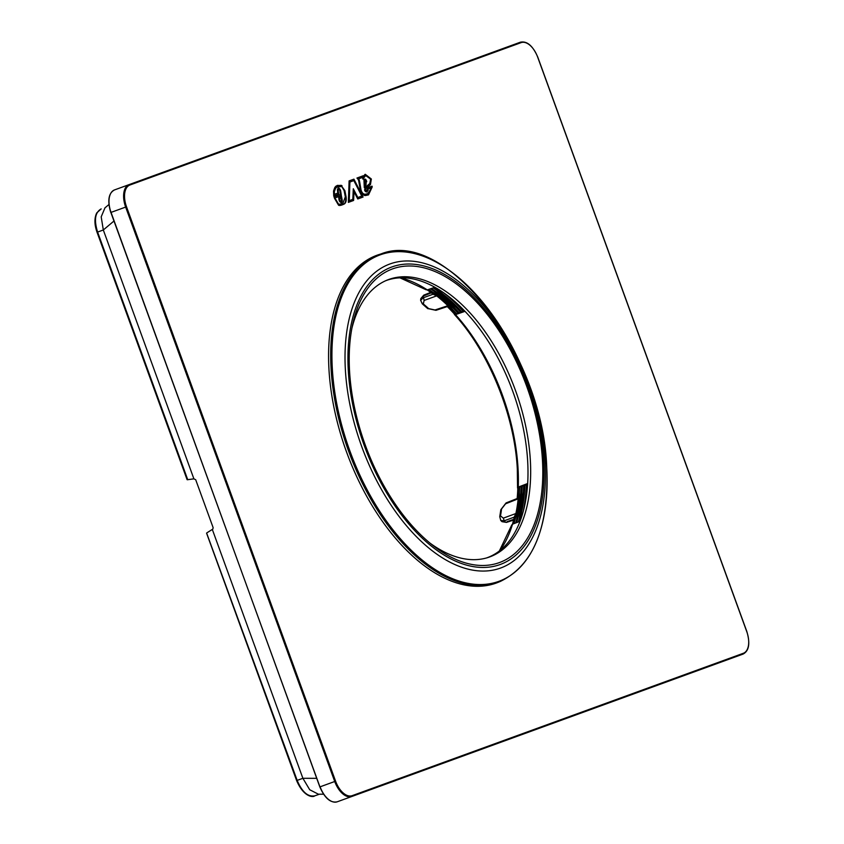 <?xml version="1.0" encoding="UTF-8"?>
<svg xmlns="http://www.w3.org/2000/svg" width="844" height="844" viewBox="0 0 844 844"><rect width="100%" height="100%" fill="white"/><g stroke="black" fill="none" stroke-linecap="round" stroke-linejoin="round"><path stroke-width="1.27" d="M358.658 178.833A3.608 1.983 -110 0 1 358.668 178.854L358.141 179.044A3.608 1.983 70 0 0 358.141 179.023L362.54 177.419L362.825 179.086L365.705 175.531L370.621 179.139L369.788 183.549L365.22 187.442L364.597 189.995A1.846 1.013 -110 0 0 365.062 191.06L365.062 191.06A2.216 1.224 -110 0 0 365.79 191.757L367.108 191.999L367.52 190.755A3.851 2.121 70 0 0 367.52 189.204L371.624 187.716L367.794 193.709M358.668 178.854L358.679 178.865A2.785 1.53 -110 0 1 359.111 179.751A5.528 3.038 -110 0 1 359.481 180.975A9.495 5.222 -110 0 1 359.649 181.787L359.122 181.987A9.495 5.222 70 0 0 358.953 181.165A5.528 3.038 70 0 0 358.594 179.941A2.785 1.53 70 0 0 358.151 179.055L358.679 178.865M368.068 193.624L366.085 194.046C363.732 194.7 362.044 193.276 361 189.763L359.649 181.798L359.122 181.977L360.483 189.953C361.517 193.466 363.215 194.89 365.558 194.236L367.541 193.814M368.037 189.024A3.851 2.121 -110 0 1 368.037 190.565M364.84 186.788L364.323 186.978A54.459 29.93 70 0 0 365.547 184.973L366.064 184.783A54.459 29.93 -110 0 1 364.84 186.788L364.281 187.621L363.943 179.73A4.389 2.416 -110 0 1 364.323 179.329A3.26 1.793 -110 0 1 364.619 179.16A3.26 1.793 -110 0 1 364.692 179.139L364.703 179.139A2.69 1.477 -110 0 1 365.188 179.171A1.962 1.076 -110 0 1 365.779 179.519L366.412 180.637A3.819 2.099 -110 0 1 366.412 180.648A3.819 2.099 -110 0 1 366.729 181.724L366.212 181.935A3.819 2.099 70 0 0 365.895 180.838A3.819 2.099 70 0 0 365.885 180.827L366.412 180.637M366.064 184.783L366.201 181.914L365.547 184.973M365.737 180.932A2.49 1.371 -110 0 1 365.948 181.639L365.357 183.76A53.13 29.202 -110 0 1 364.703 184.889L364.186 185.079L364.091 180.996A3.059 1.677 70 0 1 364.365 180.711L364.903 180.51A1.931 1.055 -110 0 1 365.072 180.416A1.931 1.055 -110 0 1 365.114 180.394A1.361 0.749 -110 0 1 365.357 180.426L365.726 180.911M364.703 184.889L364.619 180.806A3.059 1.677 -110 0 1 364.893 180.521M349.258 200.64L349.912 182.019L353.836 180.595L361.759 196.093L357.845 197.517L353.298 188.739L352.813 199.353L348.73 200.83L349.912 182.019M338.697 188.223A2.448 1.34 -110 0 1 339.256 188.455L338.739 188.645A2.448 1.34 70 0 0 338.17 188.412L338.697 188.223A2.469 1.361 -110 0 0 338.275 188.254A2.469 1.361 -110 0 0 338.159 188.307L338.149 188.328A3.65 2.004 -110 0 0 337.758 188.75A3.292 1.815 -110 0 0 337.494 189.299L337.494 189.299A3.007 1.656 -110 0 0 337.41 189.953L337.769 193.107L334.446 194.31L334.361 191.651L335.437 188.666A13.557 7.448 -110 0 1 336.102 187.801A13.304 7.311 -110 0 1 336.798 187.178L341.176 186.566A5.275 2.901 -110 0 1 341.999 186.925L344.088 190.544L345.323 196.821L343.033 203.098A62.477 34.34 -110 0 1 341.683 203.647A62.477 34.34 -110 0 1 341.113 203.847A23.558 12.945 -110 0 1 339.552 204.185A5.718 3.144 -110 0 1 338.476 204.026L334.931 197.96L341.366 195.618L340.681 191.06L340.153 191.25L340.849 195.808M339.256 188.455L339.288 188.476A2.711 1.488 -110 0 1 340.681 191.039L340.153 191.25M339.014 199.986L338.729 197.485L341.525 196.462L342.179 199.996A3.07 1.688 -110 0 1 341.968 202.011A2.743 1.509 -110 0 1 341.577 202.433L341.567 202.433A2.722 1.498 -110 0 1 341.472 202.476A2.722 1.498 -110 0 1 339.879 201.758L339.868 201.737A2.648 1.456 -110 0 1 339.372 200.946A3.091 1.699 -110 0 1 339.045 200.081L339.014 199.986M340.501 201.421L341.018 201.231A1.393 0.77 -110 0 0 341.06 201.21A1.414 0.781 -110 0 0 341.261 200.999L341.271 200.988A1.741 0.96 -110 0 0 341.387 199.859L341.05 198.045L339.109 198.751L339.288 200.26A1.762 0.971 70 0 0 339.446 200.661A1.319 0.717 70 0 0 339.689 201.062A1.393 0.77 70 0 0 340.501 201.421A1.393 0.77 70 0 0 340.533 201.399L340.987 201.241M341.018 201.231A1.393 0.77 -110 0 1 340.216 200.872A1.319 0.717 -110 0 1 339.974 200.471A1.762 0.971 -110 0 1 339.805 200.07L339.626 198.562M364.956 190.491L367.235 189.837A2.521 1.393 70 0 0 367.172 188.476L372.025 186.155L372.225 186.925L368.522 194.869L366.475 195.312C363.806 196.209 361.707 194.278 360.188 189.51L358.858 181.65A8.166 4.484 70 0 0 358.711 180.954A4.199 2.31 70 0 0 358.426 180.015A1.456 0.802 70 0 0 358.215 179.561A2.279 1.255 70 0 0 357.962 179.234L356.949 178.042L362.519 176.016L363.142 176.438L365.252 174.286L371.349 179.012L369.915 184.847L365.357 188.739L364.956 190.491L366.127 190.944L365.262 190.765L366.718 190.037M368.258 194.964L371.698 187.115L371.508 186.345L367.045 187.969M364.998 174.392L371.349 179.012L370.432 184.657L365.874 188.55L364.851 190.206L365.484 190.301M363.331 178.327L362.741 178.612M362.804 178.517L365.452 175.636M366.834 192.063L367.52 190.755M363.142 176.438L363.036 175.826L356.949 178.042M361 189.71L360.472 189.9M358.953 181.165L359.481 180.975M341.187 202.528A2.743 1.509 70 0 0 341.451 202.201A3.07 1.688 70 0 0 341.651 200.186L341.008 196.652L338.729 197.485M341.651 200.186L342.179 199.996M339.689 201.062L340.216 200.872M353.404 179.339L362.551 197.222L357.75 198.962L354.005 191.725L353.087 200.661L348.35 202.381L349.11 180.901L353.404 179.339M349.11 180.901L353.931 179.15L363.068 197.032L357.75 198.962M357.845 197.517L357.318 197.707L353.246 189.837M354.005 191.725L353.604 200.471L348.35 202.381M341.883 204.987A63.806 35.079 70 0 0 343.002 204.522L343.519 204.332A63.806 35.079 70 0 1 342.137 204.892A63.806 35.079 70 0 1 341.556 205.103A24.887 13.683 70 0 1 339.91 205.451A7.047 3.872 70 0 1 338.592 205.261L333.981 196.895L339.91 194.732M333.981 196.895L340.438 194.542L339.879 190.881A1.382 0.76 70 0 0 339.204 189.605A1.118 0.612 70 0 0 338.697 189.52A2.321 1.277 70 0 0 338.444 189.794L338.433 189.826A1.962 1.076 70 0 0 338.275 190.132A1.677 0.918 70 0 0 338.233 190.459L338.191 194.363L333.739 195.987L338.708 194.173L338.233 191.071L337.706 191.261M343.002 204.522C345.249 203.72 346.103 201.262 345.586 197.127L344.352 190.828L341.503 185.944A6.604 3.629 70 0 0 340.48 185.501L340.997 185.311A6.604 3.629 70 0 1 342.01 185.754L341.503 185.944L344.869 190.628L344.352 190.828M337.262 185.395L340.48 185.501M338.739 189.51L338.212 189.7A1.139 0.633 70 0 0 338.18 189.71A2.321 1.277 70 0 0 337.927 189.984L337.906 190.016A1.962 1.076 70 0 0 337.748 190.322A1.677 0.918 70 0 0 337.706 190.649M338.476 204.026L337.959 204.216L334.414 198.15L334.931 197.96M340.153 191.229A2.711 1.488 70 0 0 338.76 188.666L339.288 188.476M337.98 186.545L336.281 187.368A13.304 7.311 70 0 0 335.574 187.99A13.557 7.448 70 0 0 334.92 188.856L333.834 191.831L333.929 194.5L334.446 194.31M337.959 204.216A5.718 3.144 70 0 0 339.024 204.375A23.558 12.945 70 0 0 340.586 204.037A62.477 34.34 70 0 0 341.166 203.837A62.477 34.34 70 0 0 341.43 203.742M343.519 204.332C345.766 203.531 346.631 201.072 346.103 196.937L345.586 197.127M346.103 196.937L344.869 190.638L344.341 190.818M333.739 195.987L333.538 191.029L334.751 187.611A14.875 8.176 70 0 1 335.479 186.672A14.633 8.039 70 0 1 336.25 185.975L340.997 185.311M338.233 190.459L338.233 191.071M337.748 190.322L338.275 190.132M338.17 189.71L338.697 189.52M365.779 179.519L365.252 179.709L365.885 180.827M365.252 179.709A1.962 1.076 70 0 0 364.671 179.361A2.69 1.477 70 0 0 364.355 179.308M365.03 180.437L364.587 180.584A1.931 1.055 70 0 0 364.545 180.605A1.931 1.055 70 0 0 364.376 180.7L364.365 180.711M364.619 180.806L364.091 180.996M114.52 189.921A19.929 10.961 70 0 0 111.039 212.393L110.764 212.498C107.272 200.629 108.528 193.107 114.52 189.921L520.368 42.2A0.665 0.559 70 0 1 521.117 42.633A19.264 10.592 -110 0 1 537.66 57.118L746.729 631.544A19.264 10.592 -110 0 1 743.374 653.267A0.665 0.559 70 0 1 743.079 654.079L337.231 801.8L743.079 654.079C749.071 650.893 750.327 643.371 746.834 631.502L537.765 57.086C532.807 45.745 527.004 40.786 520.368 42.2M187.22 479.751L187.125 479.097L187.22 479.751L193.898 478.843L103.316 229.979L113.887 221.086M206.622 533.039L297.172 780.384L296.624 780.584C303.703 797.242 313.166 797.527 314.749 795.85L319.433 794.204L314.749 795.85M207.044 532.743L212.846 529.093L213.121 527.595L195.702 479.74L193.898 478.843M212.319 529.452L302.891 778.305L316.711 778.326M104.983 207.846L101.196 216.834L103.316 229.979L97.609 232.068L187.737 479.708M318.399 794.204L309.716 789.741L302.891 778.305L297.172 780.384C302.057 791.989 307.933 797.137 314.812 795.829M500.344 581.421L498.329 582.254A174.413 95.868 -110 0 1 328.96 369.356A174.413 95.868 -110 0 1 379.051 254.54L381.129 253.886A174.328 95.826 -110 0 0 331.07 368.628A174.328 95.826 -110 0 0 500.344 581.421C533.482 565.28 548.948 527.384 546.743 467.745C543.483 354.744 446.022 227.743 381.129 253.886M527.669 483.506L518.279 487.083L517.794 488.539A156.467 86.004 -110 0 1 517.15 498.53M465.002 311.331L455.507 314.633L454.199 313.82L454.42 314.474C488.95 352.085 514.64 415.227 517.319 469.158L517.541 487.906L517.794 488.539L519.018 486.84A154.811 85.096 -110 0 1 518.195 498.772L517.119 498.836M520.052 521.307L512.54 524.166L512.055 525.622M518.195 498.772L518.163 498.815A154.811 85.096 -110 0 1 515.895 513.532L514.344 516.739A156.467 86.004 -110 0 1 512.466 524.198M427.201 289.925A156.467 86.004 -110 0 1 433.436 294.429L436.675 295.875A154.811 85.096 -110 0 1 447.879 305.707L447.932 305.728A154.811 85.096 -110 0 1 456.235 314.337L454.199 313.82A156.467 86.004 -110 0 0 447.288 306.583M434.871 287.276L427.275 289.903L425.967 289.102M486.619 557.926A147.51 81.077 70 0 0 527.669 461.267A147.51 81.077 70 0 0 385.729 280.704M430.081 543.177A147.626 81.14 70 0 0 487.959 557.525A147.626 81.14 70 0 0 530.348 460.349A147.626 81.14 70 0 0 387.006 280.155A147.626 81.14 70 0 0 351.885 328.348M349.553 371.117A156.256 85.888 70 0 0 433.151 545.635A156.256 85.888 70 0 0 542.46 460.349A156.256 85.888 70 0 0 454.853 282.835A156.256 85.888 70 0 0 352.655 324.486A156.256 85.888 70 0 0 349.553 371.117M452.817 299.81A154.958 85.181 -110 0 1 464.211 311.32L464.727 311.046M463.704 310.571L461.605 312.269A154.958 85.181 -110 0 0 433.605 287.709L461.615 312.291M459.009 313.24L430.946 288.637A154.958 85.181 -110 0 1 458.999 313.219L461.098 311.52M428.393 289.513A154.811 85.096 -110 0 1 456.583 314.211L458.492 312.47M428.035 289.64A154.811 85.096 -110 0 1 436.675 295.875L424.11 300.443L423.34 303.967A155.18 85.297 -110 0 1 428.668 308.619L434.998 309.98L447.879 305.707M447.932 305.728L447.067 306.361M525.738 500.165A154.958 85.181 -110 0 0 527.067 484.013L527.648 483.907M527.162 484.92L526.297 485.226A156.182 85.845 -110 0 1 523.385 510.926M519.239 521.613A154.958 85.181 70 0 0 524.894 484.815L526.297 485.226M524.894 484.815L524.462 484.962A154.958 85.181 -110 0 1 518.807 521.782L524.462 484.952M521.845 485.901L516.169 522.784A154.958 85.181 -110 0 0 521.856 485.912L524.557 485.87M519.018 486.84L521.951 486.819M515.906 513.563A154.811 85.096 -110 0 1 513.3 523.881M433.426 294.102L423.066 297.848L420.618 300.432M422.011 302.901L423.34 303.967M431.326 292.847L423.234 296.065L420.787 298.618L420.628 300.295L422.306 303.861L427.623 308.524A1.994 1.139 -47.4 0 0 428.668 308.619M515.895 513.532L503.341 518.132L500.492 515.927A1.994 1.213 10.2 0 0 499.753 516.665L500.766 520.484L504.206 520.79L503.341 518.132M518.163 498.815L505.556 503.826L501.568 508.932A155.18 85.297 -110 0 1 500.492 515.927M501.252 510.514L501.568 508.932M500.671 520.379L501.958 521.655L505.482 522.046L504.206 520.79L514.555 517.003M372.225 186.925L371.698 187.115M339.446 200.661L339.974 200.471M335.574 187.99L336.102 187.801M340.586 204.037L341.113 203.847M339.024 204.375L339.552 204.185M364.903 180.51L364.376 180.7M743.374 653.267L352.127 795.67A19.264 10.592 -110 0 1 335.585 781.185L126.516 206.769A19.264 10.592 -110 0 1 129.87 185.036L521.117 42.633M335.585 781.185L334.72 781.502L125.65 207.075A19.929 10.961 -110 0 1 129.121 184.604A0.665 0.559 70 0 1 129.87 185.036M352.127 795.67A0.665 0.559 70 0 1 351.832 796.483A19.929 10.961 -110 0 1 334.72 781.502L320.119 786.819A19.929 10.961 -110 0 0 337.231 801.8C330.584 803.214 324.792 798.255 319.834 786.914L111.039 212.393L126.516 206.769M110.859 212.456L319.939 786.882L110.859 212.456M97.049 232.269C94.359 224.62 94.243 218.185 96.722 212.952L101.185 208.901C95.077 212.319 93.884 220.041 97.609 232.068L97.049 232.269L187.083 479.635M546.733 467.692A173.695 95.467 -110 0 1 448.649 576.99A173.695 95.467 -110 0 1 332.314 368.501A173.695 95.467 -110 0 1 430.398 259.203A173.695 95.467 -110 0 1 546.733 467.692M545.108 462.217A161.795 88.936 -110 0 1 453.734 564.024A161.795 88.936 -110 0 1 345.375 369.82A161.795 88.936 -110 0 1 436.749 268.002A161.795 88.936 -110 0 1 545.108 462.217M455.507 314.633A154.779 85.075 -110 0 1 518.047 468.483A154.779 85.075 -110 0 1 518.279 487.083M512.54 524.166A154.779 85.075 -110 0 1 499.975 550.488M400.731 277.813A154.779 85.075 -110 0 1 427.275 289.903M543.736 460.94A158.324 87.027 -110 0 1 454.325 560.574A158.324 87.027 -110 0 1 348.287 370.527A158.324 87.027 -110 0 1 437.698 270.903A158.324 87.027 -110 0 1 543.736 460.94M464.643 311.172A154.958 85.181 70 0 0 461.267 307.532M444.092 293.079A156.182 85.845 -110 0 1 462.85 310.887M462.037 312.122A154.958 85.181 70 0 0 434.048 287.561M433.141 287.867A156.182 85.845 -110 0 1 460.233 311.837M459.431 313.071A154.958 85.181 70 0 0 431.389 288.479M430.482 288.796A156.182 85.845 -110 0 1 457.627 312.786M456.815 314.021A154.958 85.181 70 0 0 428.741 289.397M527.257 488.813A154.958 85.181 70 0 0 527.5 483.865M523.691 486.176A156.182 85.845 -110 0 1 518.343 521.961M516.612 522.615A154.958 85.181 70 0 0 522.278 485.764M521.086 487.125A156.182 85.845 -110 0 1 515.716 522.953M513.985 523.618A154.958 85.181 70 0 0 519.672 486.714M519.366 486.714A154.811 85.096 -110 0 1 513.648 523.744M424.637 295.368L423.234 296.065L424.11 300.443M436.506 309.621L434.998 309.98M506.938 503.14L505.556 503.826M513.753 519.313L507.012 521.687M364.545 180.605L365.072 180.416M206.59 533.229L296.624 780.584M108.897 204.554L104.867 207.94M318.251 794.204L323.505 794.204M499.363 550.974L511.833 524.82M426.315 289.861L399.95 277.845M452.753 299.757L464.221 311.341M527.067 484.002L525.728 500.239M427.623 308.524L435.968 310.328L447.964 306.361M430.704 292.383L423.751 295.147L420.787 298.618M517.805 498.266L506.073 502.929L500.84 509.681L499.753 516.665M501.969 521.666L506.474 522.415L513.574 520.062"/></g></svg>
